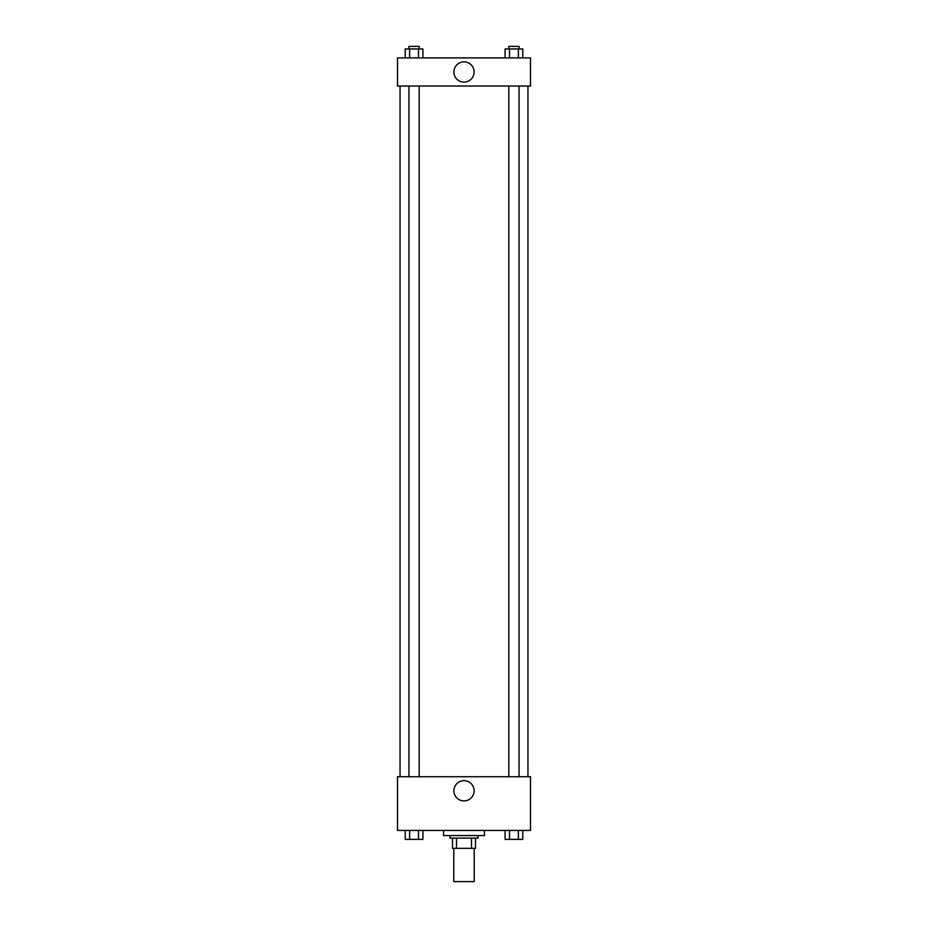 <?xml version="1.0" encoding="UTF-8"?>
<svg xmlns="http://www.w3.org/2000/svg" width="928" height="928" viewBox="0 0 928 928"><rect width="100%" height="100%" fill="white"/><g stroke="black" fill="none" stroke-linecap="round" stroke-linejoin="round"><path stroke-width="1.39" d="M453.769 848.343L453.769 881.6L474.231 881.6L474.231 848.343M471.505 838.112L471.505 848.343L452.493 848.343L452.493 838.112M471.505 848.343L475.507 848.343L475.507 838.112L475.507 848.343M478.071 835.56L478.071 838.112L449.929 838.112L449.929 835.56M456.495 838.112L456.495 848.343M443.538 830.444L443.538 835.56L484.462 835.56L484.462 830.444M530.514 830.444L397.486 830.444L397.486 776.724L530.514 776.724L530.514 830.444M464 800.91A10.115 10.115 0 0 1 455.242 785.726A10.115 10.115 0 0 1 472.758 785.726A10.115 10.115 0 0 1 464 800.91M527.951 86.049L527.951 776.724M508.822 776.724L508.822 86.049M419.178 86.049L419.178 776.724M530.514 86.049L397.486 86.049L397.486 57.907L530.514 57.907L530.514 86.049M474.115 71.978A10.115 10.115 0 0 1 458.942 80.748A10.115 10.115 0 0 1 458.942 63.22A10.115 10.115 0 0 1 474.115 71.978M522.789 57.907L522.789 48.964L505.076 48.964L505.076 57.907M518.369 48.964L518.369 57.907M509.507 48.964L509.507 57.907M508.822 48.964L508.822 46.4L519.054 46.4L519.054 48.964M422.924 57.907L422.924 48.964L405.211 48.964L405.211 57.907M418.493 48.964L418.493 57.907M409.631 48.964L409.631 57.907M408.946 48.964L408.946 46.4L419.178 46.4L419.178 48.964M522.789 830.444L522.789 839.388L505.076 839.388L505.076 830.444M518.369 830.444L518.369 839.388M509.507 830.444L509.507 839.388M519.054 839.388L508.822 839.388M422.924 830.444L422.924 839.388L405.211 839.388L405.211 830.444M418.493 830.444L418.493 839.388M409.631 830.444L409.631 839.388M419.178 839.388L408.946 839.388M400.049 86.049L400.049 776.724M519.054 776.724L519.054 86.049M408.946 86.049L408.946 776.724"/></g></svg>
